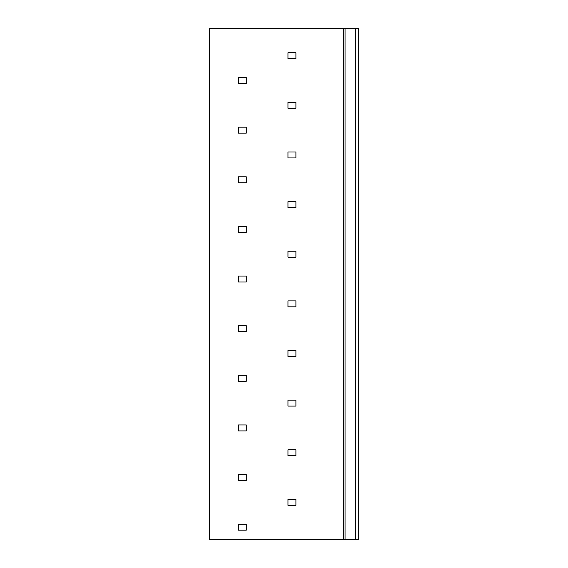 <?xml version="1.0" encoding="UTF-8"?>
<svg xmlns="http://www.w3.org/2000/svg" width="568" height="568" viewBox="0 0 568 568"><rect width="100%" height="100%" fill="white"/><g stroke="black" fill="none" stroke-linecap="round" stroke-linejoin="round"><path stroke-width="0.85" d="M358.443 539.6L343.555 539.6L343.555 28.4L358.443 28.4L358.443 539.6M343.555 28.4L209.556 28.4L209.556 539.6L343.555 539.6M295.914 52.717L287.969 52.717L287.969 58.674L295.914 58.674L295.914 52.717M246.278 77.532L238.34 77.532L238.34 83.489L246.278 83.489L246.278 77.532M295.914 102.354L287.969 102.354L287.969 108.303L295.914 108.303L295.914 102.354M246.278 127.168L238.34 127.168L238.34 133.125L246.278 133.125L246.278 127.168M295.914 151.983L287.969 151.983L287.969 157.939L295.914 157.939L295.914 151.983M246.278 176.797L238.34 176.797L238.34 182.754L246.278 182.754L246.278 176.797M295.914 201.612L287.969 201.612L287.969 207.569L295.914 207.569L295.914 201.612M246.278 226.426L238.34 226.426L238.34 232.383L246.278 232.383L246.278 226.426M295.914 251.241L287.969 251.241L287.969 257.197L295.914 257.197L295.914 251.241M246.278 276.062L238.34 276.062L238.34 282.012L246.278 282.012L246.278 276.062M295.914 300.877L287.969 300.877L287.969 306.834L295.914 306.834L295.914 300.877M246.278 325.691L238.34 325.691L238.34 331.648L246.278 331.648L246.278 325.691M295.914 350.506L287.969 350.506L287.969 356.463L295.914 356.463L295.914 350.506M246.278 375.32L238.34 375.32L238.34 381.277L246.278 381.277L246.278 375.32M295.914 400.135L287.969 400.135L287.969 406.092L295.914 406.092L295.914 400.135M246.278 424.949L238.34 424.949L238.34 430.906L246.278 430.906L246.278 424.949M295.914 449.771L287.969 449.771L287.969 455.721L295.914 455.721L295.914 449.771M246.278 474.585L238.34 474.585L238.34 480.542L246.278 480.542L246.278 474.585M295.914 499.4L287.969 499.4L287.969 505.357L295.914 505.357L295.914 499.4M246.278 524.214L238.34 524.214L238.34 530.171L246.278 530.171L246.278 524.214M355.469 28.4L355.469 539.6M345.046 539.6L345.046 28.4"/></g></svg>
